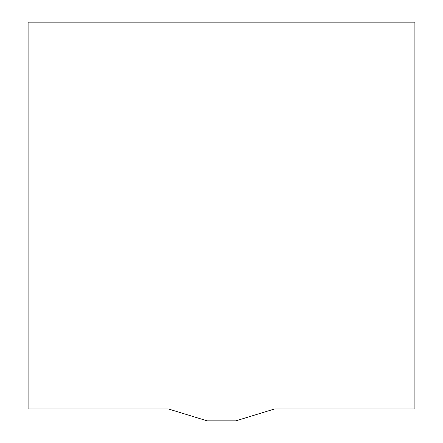 <?xml version="1.0" encoding="UTF-8"?>
<svg xmlns="http://www.w3.org/2000/svg" width="443" height="443" viewBox="0 0 443 443"><rect width="100%" height="100%" fill="white"/><g stroke="black" fill="none" stroke-linecap="round" stroke-linejoin="round"><path stroke-width="0.66" d="M414.892 408.933L274.71 408.933L235.82 420.85L207.18 420.85L168.29 408.933L28.108 408.933L28.108 22.15L414.892 22.15L414.892 408.933"/></g></svg>
